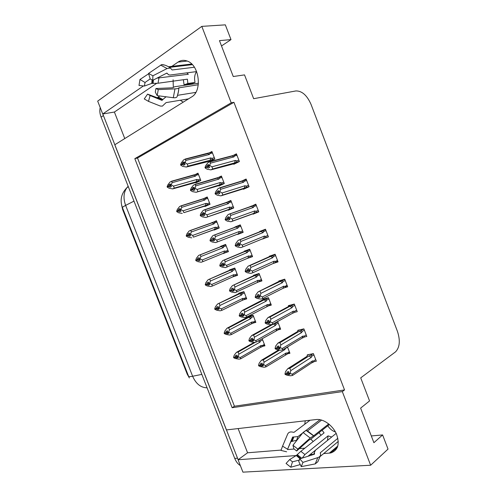 <?xml version="1.0" encoding="UTF-8"?>
<svg xmlns="http://www.w3.org/2000/svg" width="497" height="497" viewBox="0 0 497 497"><rect width="100%" height="100%" fill="white"/><g stroke="black" fill="none" stroke-linecap="round" stroke-linejoin="round"><path stroke-width="0.75" d="M184.561 85.285L184.48 84.751M173.31 87.062L173.099 79.775M305.251 420.804L304.779 424.208M323.665 453.581L330.71 452.978C338.003 450.419 339.936 444.138 336.506 434.142C332.741 425.326 323.317 418.629 316.247 419.53L226.402 429.93L114.776 144.782L191.544 96.983C202.447 91.274 199.533 65.107 187.307 61.088C183.996 59.833 180.908 60.168 178.05 62.082L170.57 67.238M124.766 138.564L114.397 112.036L102.724 113.993L97.679 101.121L201.807 26.378L231.217 102.817L134.817 158.661L232.13 407.714L342.315 391.599L370.644 465.235L388.027 449.095L382.603 434.943L371.309 435.944M370.644 465.235L242.927 472.15L238.069 459.744L296.187 455.563M238.113 428.576L247.574 452.786L238.069 459.744M221.513 45.954L230.993 39.611L225.334 24.85L201.807 26.378M143.44 85.931L102.724 113.993M310.078 454.562L314.34 454.252M382.603 434.943L373.899 442.697L360.617 408.118L369.563 400.936L360.71 377.863L395.581 351.826C399.774 347.322 400.408 340.532 397.476 331.456L311.023 104.351C307.016 95.3 301.971 90.827 295.895 90.939L253.65 98.692L244.524 74.892L233.255 76.519L219.463 40.624L230.993 39.611M233.932 102.314L137.507 158.034L234.441 406.223L344.539 389.934L233.932 102.314L231.217 102.817M344.539 389.934L342.315 391.599M189.369 377.956L187.232 374.198L122.641 209.566L121.597 204.988M234.441 406.223L232.13 407.714M137.507 158.034L134.817 158.661M233.652 163.886L233.807 164.29L239.386 161.556L236.41 153.834L233.714 155.188M243.3 188.891L243.449 189.264L249.09 186.735L246.121 179.032L242.12 180.877M252.923 213.84L253.06 214.182L258.769 211.846L255.806 204.161L250.221 206.82M262.571 238.833L268.423 236.895L265.473 229.235L259.714 231.428L259.838 231.764M272.996 263.559L278.053 261.882L275.108 254.24L269.281 256.235L269.424 256.595M294.572 312.352L297.243 311.662L294.311 304.058L288.353 305.661L288.508 306.077M304.313 337.009L306.798 336.457L303.878 328.871L297.846 330.281L298.02 330.729M313.942 361.642L316.334 361.189L313.414 353.622L307.32 354.839L307.506 355.312M284.582 287.707L287.664 286.8L284.725 279.177L278.829 280.979L278.979 281.37M218.848 185.63L218.997 186.002L224.296 183.511L221.401 176.019L218.419 177.454M228.241 209.902L228.378 210.25L233.745 207.951L230.857 200.471L225.731 202.733M237.616 234.118L237.74 234.435L243.17 232.323L240.287 224.868L234.876 227.036L235 227.371M247.046 258.496L252.569 256.638L249.693 249.202L244.22 251.184L244.35 251.519M258.185 282.072L261.95 280.892L259.08 273.474L253.538 275.27L253.675 275.63M271.089 304.524L268.535 305.854L271.306 305.09L268.442 297.684L262.838 299.3L262.988 299.685M278.233 329.803L280.637 329.219L277.78 321.839L276.494 322.162M287.751 353.746L289.944 353.292L287.49 346.956M209.43 161.295L209.591 161.693L214.828 159.015L211.921 151.504L209.461 152.79M262.714 346.316L264.938 345.819L262.174 338.687M253.346 323.013L255.843 322.367L253.054 315.173L247.717 316.614L247.866 316.999M232.72 276.91L237.591 275.295L234.789 268.069L229.571 269.859L229.701 270.194M223.178 253.389L228.434 251.675L225.619 244.431L220.463 246.394L220.587 246.711M214.008 229.763L214.132 230.086L219.245 227.993L216.431 220.73L211.418 223.078M204.857 206.18L204.994 206.528L210.045 204.261L207.218 196.98L203.379 198.75M243.76 299.734L246.729 298.859L243.934 291.652L238.653 293.261L238.796 293.628M195.681 182.536L195.824 182.908L200.819 180.467L197.986 173.167L195.389 174.472M216.549 221.028L211.337 222.873M228.365 251.507L223.252 253.588M252.426 256.266L247.071 258.564M240.337 224.998L234.876 227.036M287.26 285.769L285.179 286.819M296.684 310.209L294.404 311.47M277.817 261.267L275.531 262.304M268.349 236.696L262.646 239.032M255.943 204.515L250.115 206.559M247.574 452.786L281.029 450.089M287.57 449.561L294.28 449.021M299.356 448.611L304.847 448.17M310.811 439.143L313.185 441.535M183.225 102.158L180.268 100.245M156.611 83.378L114.397 112.036M238.125 459.7L102.792 113.987M240.368 465.614C237.939 464.099 236.063 461.701 234.733 458.408L101.09 117.13C99.779 113.701 99.487 110.508 100.201 107.557M170.316 184.306L169.048 184.66L170.465 183.94L169.918 185.288L171.471 186.53L170.055 187.245L168.676 186.45L167.259 187.158L168.676 186.45M196.185 181.79L197.57 181.268C198.558 180.821 198.62 180.368 197.769 179.908L196.862 179.467L173.453 186.139L174.341 188.083L196.185 181.79L196.862 179.467M197.893 181.896L172.707 188.897L174.341 188.083M169.048 184.66L168.502 186.002L167.091 186.717L167.856 184.841L170.036 182.026L171.664 181.194L194.979 174.59L195.743 174.447L195.986 175.304L198.539 174.596M170.309 185.859L168.626 186.332M170.073 185.685L167.091 186.717M168.29 186.505L167.135 186.835M172.707 188.897L169.191 188.276L167.259 187.158M173.453 186.139L171.515 185.008L170.092 185.729M171.515 185.008L171.341 184.567L169.918 185.288M193.594 175.112L195.563 176.118L195.986 175.304M171.664 181.194L172.105 182.679L195.563 176.118M171.341 184.567L172.105 182.679M183.909 162.258L182.604 162.594L182.064 163.948L180.579 164.737L181.337 162.842L183.586 159.941L185.294 159.028L208.846 152.933L209.691 152.796L209.896 153.648L212.499 152.989M214.319 157.711L211.728 158.381L210.809 157.909L187.195 164.029L185.226 162.823L185.81 160.463L209.473 154.461L209.896 153.648M211.38 160.78L186.332 167.023L188.052 166.128L214.797 158.953M186.332 167.023L182.716 166.383L180.753 165.19L182.237 164.408L183.642 165.259L185.132 164.47L183.728 163.619L184.095 161.805L182.604 162.594M185.294 159.028L185.81 160.463M185.052 162.364L183.555 163.159M207.423 153.467L209.473 154.461M181.61 164.6L180.579 164.737M211.728 158.381C212.592 158.885 212.517 159.363 211.505 159.817M210.809 157.909L210.082 160.345M183.728 163.619L185.226 162.823M187.195 164.029L188.052 166.128M180.753 165.19L182.237 164.408M184.045 163.811L182.194 164.29M182.064 163.948L183.766 163.637M182.107 164.066L180.622 164.849M235.913 163.258L210.865 169.875L207.143 169.216L205.174 167.992L206.715 167.073L208.168 168.067L209.759 167.265L208.355 166.389L209.951 165.582L209.771 165.11L208.168 165.917L208.697 164.519L207.106 165.327L206.628 166.843L204.994 167.526L205.733 165.569L208.044 162.587L209.864 161.655L231.826 155.853L233.981 156.884L234.398 156.046L236.994 155.356M208.622 166.557L206.715 167.073M205.174 167.992L206.758 167.191M206.578 166.725L204.994 167.526M206.628 166.843L208.349 166.377M206.205 167.334L205.044 167.644M208.535 164.942L207.106 165.327M238.864 160.202L236.274 160.91C237.131 161.419 237.044 161.91 236.007 162.382L239.349 161.457M236.274 160.91L235.348 160.425L234.553 162.929L236.007 162.382M235.348 160.425L211.927 166.812L212.691 168.961L234.553 162.929M210.865 169.875L212.691 168.961M211.927 166.812L209.951 165.582M208.355 166.389L208.168 165.917M231.826 155.853L234.162 155.17L234.398 156.046M209.864 161.655L210.504 163.146L233.981 156.884M209.771 165.11L210.504 163.146M336.158 433.378L315.471 450.214L314.365 452.45L314.502 454.202L299.722 458.893L302.959 462.378L317.794 457.619C319.664 456.96 320.608 455.911 320.621 454.475L320.304 452.761L337.861 438.279M338.295 441.423L320.304 456.376M307.966 456.277L327.535 440.398M319.037 432.67L321.05 435.285M310.022 420.251L294.007 432.334L292.932 432.173C290.378 431.558 288.627 432.179 287.67 434.055L282.569 446.151L287.589 449.245L292.603 437.087L297.964 436.596L302.63 433.017M328.741 423.941L313.719 435.745L307.469 430.955L321.615 420.077M313.986 453.879L313.352 454.569M331.723 436.987L328.057 435.881L304.922 454.538L302.195 458.11M299.492 460.011L292.484 461.837L289.658 459.57L296.262 455.519L300.865 451.338L324.087 432.868L322.081 430.272M335.456 431.999C332.369 430.967 329.815 428.886 327.79 425.774M297.448 439.578L296.566 440.261L290.882 441.665L287.589 449.245M303.195 432.583L320.018 419.692M313.719 435.745L310.209 438.031L297.79 449.071L292.957 445.262L293.795 448.741L296.666 451.009L309.01 440.019L311.097 438.926L329.412 424.494M299.722 458.893L298.728 461.44L301.263 466.646L302.959 462.378M297.79 449.071L296.666 451.009M286.632 451.792L280.991 450.419L282.569 446.151M292.484 461.837L290.77 467.242L286.055 463.434L289.658 459.57M292.957 445.262L303.04 432.502L306.009 430.365L306.997 430.731M320.509 455.302L317.881 461.713L315.21 463.912L301.263 466.646M290.77 467.242L300.256 464.577M331.039 452.705L333.872 450.325M333.947 450.257L336.78 447.878M328.057 435.881L327.504 440.379M179.97 208.821L178.622 209.249L180.063 208.585L179.529 209.958L181.063 211.169L179.628 211.828L178.261 211.063L176.833 211.722L178.261 211.063M205.435 205.621L206.814 205.093C207.796 204.646 207.87 204.199 207.025 203.764L206.125 203.348L183.058 210.815L183.909 212.654L205.435 205.621L206.125 203.348M208.218 205.081L183.909 212.654M178.622 209.249L178.088 210.622L176.659 211.281L177.404 209.361L179.585 206.547L181.231 205.777L204.23 198.433L204.944 198.284L205.242 199.173L207.765 198.378M179.784 210.448L178.218 210.952M179.641 210.25L176.659 211.281M179.734 210.417L176.702 211.393M182.25 213.406L178.74 212.791L176.833 211.722M183.058 210.815L181.144 209.734L179.703 210.399M181.144 209.734L180.97 209.293L179.529 209.958M202.844 198.955L204.832 200.011L205.242 199.173M181.231 205.777L181.716 207.361L204.832 200.011M180.97 209.293L181.716 207.361M189.593 233.267L188.177 233.776L189.63 233.161L189.282 235.013L190.637 235.74L189.177 236.348L187.829 235.615L186.375 236.224L187.829 235.615M214.654 229.397L216.033 228.862C217.015 228.409 217.09 227.974 216.257 227.564L215.369 227.172L192.643 235.429L193.451 237.162L214.654 229.397L215.369 227.172M219.196 227.862L193.451 237.162M188.177 233.776L187.655 235.18L186.207 235.783L186.934 233.82L189.108 231.012L190.78 230.304L213.455 222.215L214.114 222.072L214.48 222.985L216.965 222.103M189.27 234.969L187.785 235.503M189.183 234.758L186.207 235.783M189.214 234.826L186.251 235.895M191.774 237.846L188.27 237.237L186.375 236.224M192.643 235.429L190.749 234.404L189.282 235.013M190.749 234.404L190.575 233.957L189.115 234.572M212.076 222.743L214.077 223.843L214.48 222.985M190.78 230.304L191.302 231.987L214.077 223.843M190.575 233.957L191.302 231.987M198.707 259.198L197.197 259.67L197.707 258.241L199.179 257.682L198.843 259.558L200.179 260.254L198.701 260.807L200.129 260.229M223.861 253.11L225.234 252.575C226.21 252.116 226.29 251.693 225.47 251.302L224.588 250.942L202.198 259.981L202.969 261.608L223.861 253.11L224.588 250.942M198.775 259.378L195.899 260.658L197.769 261.627L201.217 262.236L202.969 261.608M225.719 244.679L198.614 255.415L222.662 245.94L223.252 245.798L223.7 246.742L226.141 245.767M195.855 260.546L197.321 259.999L198.701 260.807M198.788 259.409L197.321 259.999M195.899 260.658L197.371 260.111M197.241 259.782L195.725 260.223L196.439 258.216L198.614 255.415M197.197 259.67L195.725 260.223M202.198 259.981L200.328 259.005L198.843 259.558M200.328 259.005L200.154 258.564L198.676 259.117M221.283 246.475L223.302 247.618L223.7 246.742M200.303 254.768L200.863 256.551L223.302 247.618M200.154 258.564L200.863 256.551M208.224 283.57L206.758 284.216L207.212 282.644L208.703 282.141L208.38 284.042L209.703 284.706L208.206 285.203L209.523 284.613M233.037 276.767L234.41 276.226C235.385 275.76 235.466 275.35 234.659 274.99L233.789 274.648L211.734 284.477L212.461 285.992L233.037 276.767L233.789 274.648M208.231 283.657L205.398 285.036L207.243 285.961L210.74 286.558L212.461 285.992M233.807 268.405L208.088 279.755L231.844 269.61L232.366 269.473L232.888 270.436L235.298 269.38M205.354 284.924L206.839 284.433L208.206 285.203M208.28 283.793L206.839 284.433M205.398 285.036L206.882 284.545M206.758 284.216L205.224 284.601L205.92 282.557L208.088 279.755M206.715 284.104L205.224 284.601M211.734 284.477L209.883 283.545L208.38 284.042M209.883 283.545L209.709 283.104L208.212 283.607M230.471 270.151L232.503 271.331L232.888 270.436M209.802 279.171L210.405 281.047L232.503 271.331M209.709 283.104L210.405 281.047M193.83 187.524L192.445 187.934L191.917 189.32L190.413 190.047L191.152 188.108L193.395 185.213L195.128 184.368L218.338 177.485L219.134 177.342L219.407 178.224L221.96 177.479M223.78 182.182L221.233 182.946L220.32 182.498L197.067 189.463L195.122 188.313L195.688 185.909L218.991 179.063L219.407 178.224M221.513 184.822L196.135 192.277L224.24 183.362M196.135 192.277L192.525 191.643L190.587 190.5L192.09 189.773L193.476 190.593L194.992 189.86L193.426 188.587L193.954 187.201L192.445 187.934M195.128 184.368L195.688 185.909M194.942 187.854L193.426 188.587M216.922 178.019L218.991 179.063M191.873 189.742L190.413 190.047M221.233 182.946C222.084 183.418 222.004 183.884 220.997 184.344M220.32 182.498L219.581 184.884M193.606 189.046L195.122 188.313M197.067 189.463L197.881 191.451M190.587 190.5L192.09 189.773M193.774 189.146L192.047 189.655M191.917 189.32L193.569 188.959M191.96 189.438L190.457 190.165M203.727 212.716L202.26 213.207L201.745 214.623L200.216 215.294L200.943 213.312L203.18 210.417L204.938 209.641L227.812 201.968L228.552 201.819L228.887 202.739L231.403 201.9M233.223 206.59L230.707 207.448L229.813 207.032L206.914 214.834L204.994 213.735L205.534 211.287L228.483 203.602L228.887 202.739M233.031 208.255L205.92 217.469L233.658 207.715M205.92 217.469L202.31 216.835L200.397 215.748L201.919 215.077L203.292 215.86L204.826 215.189L203.273 213.952L203.795 212.53L202.26 213.207M204.938 209.641L205.534 211.287M204.814 213.275L203.273 213.952M226.396 202.509L228.483 203.602M203.428 214.337L200.216 215.294M230.707 207.448C231.546 207.895 231.465 208.349 230.459 208.815M229.813 207.032L229.049 209.355M203.453 214.406L204.994 213.735M206.914 214.834L207.684 216.704M200.397 215.748L201.919 215.077M203.478 214.418L201.875 214.965M201.745 214.623L203.372 214.207M201.788 214.741L200.266 215.412M213.592 237.833L212.051 238.417L211.548 239.865L210.001 240.473L210.709 238.448L212.946 235.559L237.262 226.396L237.933 226.247L238.343 227.191L240.828 226.259M242.635 230.943L240.163 231.894L239.274 231.496L216.735 240.132L214.834 239.088L215.363 236.597L237.951 228.073L238.343 227.191M243.052 232.018L215.673 242.592L243.045 232.006M215.673 242.592L212.076 241.964L210.175 240.927L211.722 240.318L213.076 241.057L214.629 240.449L213.275 239.703L213.604 237.802L212.051 238.417M214.723 234.845L215.363 236.597M214.661 238.635L213.101 239.25M235.851 226.943L237.951 228.073M211.548 239.865L210.001 240.473M240.163 231.894C240.989 232.31 240.902 232.758 239.902 233.223M239.274 231.496L238.492 233.77M213.275 239.703L214.834 239.088M216.735 240.132L217.456 241.896M210.175 240.927L211.722 240.318M213.238 239.61L211.679 240.2M211.592 239.983L210.045 240.591M249.724 249.277L222.681 260.639L246.686 250.761L247.289 250.612L247.779 251.588L250.221 250.563M252.029 255.234L249.593 256.272L248.717 255.905L226.533 265.373L224.656 264.379L225.16 261.844L247.394 252.488L247.779 251.588M222.991 264.727L219.935 266.044L221.811 267.026L225.402 267.647L249.32 257.57C250.32 257.098 250.413 256.663 249.593 256.272M224.29 265.578L222.842 266.193L224.414 265.64L222.898 264.485L223.389 263L221.817 263.559L221.327 265.038L219.761 265.597L220.451 263.522L222.681 260.639M224.482 259.993L225.16 261.844M224.476 263.926L219.761 265.597M245.282 251.308L247.394 252.488M248.717 255.905L247.916 258.123M223.072 264.932L224.656 264.379M221.5 265.491L222.842 266.193M226.533 265.373L227.21 267.019M219.935 266.044L222.954 264.634M219.891 265.926L221.457 265.373M246.698 187.804L220.917 195.855L217.208 195.197L215.213 193.917L216.822 193.171L218.258 194.128L219.873 193.389L218.481 192.55L220.103 191.805L219.922 191.333L218.301 192.084L218.81 190.649L217.201 191.395L216.735 192.948L215.083 193.569L215.797 191.562L218.102 188.587L219.954 187.723L241.561 181.094L243.735 182.169L244.139 181.306L246.692 180.517M215.126 193.687L216.822 193.171M215.263 194.035L216.866 193.296M216.686 192.824L215.083 193.569M216.735 192.948L218.425 192.414M218.711 190.923L217.201 191.395M248.556 185.35L246.009 186.158C246.854 186.642 246.76 187.12 245.729 187.593L249.016 186.543M246.009 186.158L245.096 185.704L244.282 188.146L245.729 187.593M245.096 185.704L222.053 192.985L222.774 195.01L244.282 188.146M220.917 195.855L222.774 195.01M222.053 192.985L220.103 191.805M218.481 192.55L218.301 192.084M241.561 181.094L243.834 180.392L244.139 181.306M219.954 187.723L220.637 189.326L243.735 182.169M219.922 191.333L220.637 189.326M258.726 211.728L230.943 221.761L227.241 221.115L225.271 219.885L226.899 219.208L228.322 220.121L229.956 219.444L228.583 218.643L230.223 217.959L230.043 217.493L228.403 218.177L228.9 216.711L227.266 217.394L226.812 218.978L225.141 219.537L225.837 217.487L228.142 214.518L251.271 206.267L253.464 207.392L253.849 206.503L256.365 205.615M228.57 218.612L226.899 219.208M225.321 220.003L226.949 219.326M226.769 218.86L225.141 219.537M226.812 218.978L228.483 218.382M228.514 218.469L225.184 219.655M228.856 216.829L227.266 217.394M258.229 210.436L255.719 211.343C256.551 211.797 256.458 212.262 255.427 212.741L258.664 211.567M255.719 211.343L254.818 210.914L253.979 213.3L255.427 212.741M254.818 210.914L232.149 219.084L232.826 220.991L253.979 213.3M230.943 221.761L232.826 220.991M232.149 219.084L230.223 217.959M228.583 218.643L228.403 218.177M251.271 206.267L253.476 205.553L253.849 206.503M230.018 213.722L230.738 215.431L253.464 207.392M230.043 217.493L230.738 215.431M267.871 235.46L265.404 236.466L264.516 236.063L242.225 245.114L242.853 246.897L240.946 247.605L237.249 246.959L235.354 245.903L238.579 244.468M235.305 245.785L236.957 245.17L238.355 246.046L240.014 245.425L238.659 244.667L240.318 244.046L240.138 243.58L238.479 244.201L238.958 242.704L237.305 243.325L236.864 244.94L235.218 245.561L235.851 243.344L238.15 240.374L260.95 231.372L263.161 232.546L263.54 231.633L266.019 230.651M238.597 244.505L236.957 245.17M235.354 245.903L237.001 245.288M236.82 244.822L235.174 245.437M236.864 244.94L238.504 244.282M239.958 245.394L238.355 246.046M265.404 236.466C266.23 236.889 266.131 237.342 265.106 237.827L263.658 238.392L264.516 236.063M242.853 246.897L263.658 238.392M242.225 245.114L240.318 244.046M238.659 244.667L238.479 244.201M260.95 231.372L263.087 230.658L263.54 231.633M240.051 239.653L240.815 241.474L263.161 232.546M240.138 243.58L240.815 241.474M265.572 229.49L238.15 240.374M277.494 260.422L275.065 261.521L274.189 261.149L252.271 271.076L252.855 272.741L250.91 273.375L247.233 272.741L245.356 271.735L248.531 270.175M245.313 271.617L246.978 271.064L248.37 271.896L250.047 271.343L248.705 270.623L250.389 270.064L250.208 269.598L248.525 270.157L248.991 268.622L247.32 269.188L246.891 270.834L245.176 271.275L245.835 269.132L248.133 266.168L270.61 256.415L272.841 257.639L273.207 256.7L275.642 255.62M248.593 270.337L246.978 271.064M245.356 271.735L247.028 271.182M246.847 270.716L245.176 271.275M246.891 270.834L248.543 270.095M249.842 271.232L248.37 271.896M275.065 261.521C275.878 261.919 275.773 262.36 274.754 262.845L273.313 263.416L274.189 261.149M252.855 272.741L273.313 263.416M252.271 271.076L250.389 270.064M248.705 270.623L248.525 270.157M270.61 256.415L272.667 255.694L273.207 256.7M250.053 265.516L250.867 267.442L272.841 257.639M250.208 269.598L250.867 267.442M273.536 254.775L248.133 266.168M198.44 83.248L174.702 86.733L172.558 87.795L155.921 88.522L158.263 89.609L174.981 88.87C177.628 88.721 178.926 88.379 178.864 87.851L198.291 84.751M195.818 92.405L177.566 95.312M166.048 96.785L161.885 100.344L150.113 95.554L148.485 101.369L160.276 106.041L162.382 106.122L166.073 102.612L188.512 98.872M183.356 79.731L184.076 84.813L191.258 83.763L195.048 82.446C194.128 78.315 194.6 74.705 196.477 71.605M167.091 73.289L166.222 73.401M191.562 63.858L189.338 65.008M168.545 66.747L191.73 64.014M194.383 67.232L172.136 69.965L170.428 68.058L167.104 68.53L152.896 75.786L152.741 80.328L166.855 73.071L168.7 74.873L170.167 75.016L196.632 71.587M184.076 84.813L187.872 83.484L195.048 82.446M187.872 83.484L187.388 79.172L158.027 83.241L151.747 83.409L144.434 86.043L145.031 82.483L150.169 78.905M157.015 78.128L188.357 74.283L186.791 72.86M150.113 95.554L147.578 94.126L157.325 97.779L159.692 95.964M152.896 75.786L148.56 73.426L150.175 78.917L152.741 80.328M155.921 88.522L155.294 92.1L157.189 95.641L158.263 89.609M144.434 86.043L138.998 85.447L139.968 79.47L145.031 82.483M148.485 101.369L144.254 98.953L147.578 94.126M148.56 73.426L161.612 64.61L164.799 65.126M178.653 90.715L177.311 96.008C177.118 97.393 175.783 97.971 173.291 97.723L157.189 95.641M148.659 73.749L139.968 79.47M186.17 61.162L185.716 60.591M195.253 92.498L195.228 93.343M217.785 307.848L216.251 308.587L216.692 306.984L218.202 306.537L217.891 308.469L219.202 309.097L217.686 309.538L218.891 308.948M242.201 300.368L243.561 299.821C244.536 299.356 244.623 298.952 243.822 298.616L242.965 298.299L221.246 308.904L221.929 310.321L242.201 300.368L242.965 298.299M216.071 308.643L214.828 309.246L216.698 310.227L220.183 310.818L221.929 310.321M241.138 292.503L217.543 304.034L239.635 293.764L241.455 293.093L242.058 294.075L244.431 292.932M214.828 309.246L216.338 308.799L217.686 309.538M217.754 308.115L216.338 308.799M214.872 309.351L216.381 308.91M216.251 308.587L214.704 308.917L215.375 306.835L217.543 304.034M216.207 308.475L214.704 308.917M221.246 308.904L219.413 308.022L217.891 308.469M219.413 308.022L219.245 307.587L217.723 308.034M239.635 293.764L241.679 294.994L242.058 294.075M219.283 303.512L219.916 305.487L241.679 294.994M219.245 307.587L219.916 305.487M227.315 332.058L225.725 332.897L226.147 331.269L227.682 330.872L227.21 332.394L228.676 333.425L227.141 333.81L228.241 333.226M251.333 323.907L252.693 323.361C253.663 322.888 253.756 322.497 252.967 322.186L252.116 321.894L230.732 333.276L231.372 334.58L251.333 323.907L252.116 321.894M225.135 333.046L224.321 333.611L226.129 334.438L229.608 335.021L231.372 334.58M249.556 316.117L226.974 328.256L228.732 327.796L248.78 317.322L250.513 316.657L251.209 317.651L253.545 316.427M224.277 333.499L225.806 333.108L227.141 333.81M227.222 332.363L225.806 333.108M224.321 333.611L225.849 333.22M225.725 332.897L224.153 333.176L224.812 331.052L226.974 328.256M225.681 332.785L224.153 333.176M230.732 333.276L228.924 332.443L227.384 332.835M228.924 332.443L228.75 332.002L227.21 332.394M248.78 317.322L250.836 318.596L251.209 317.651M228.732 327.796L229.409 329.865L250.836 318.596M228.75 332.002L229.409 329.865M236.827 356.2L235.168 357.15L235.584 355.492L237.131 355.15L236.845 357.138L238.125 357.691L236.572 358.026L237.572 357.455M260.447 347.397L261.807 346.844C262.77 346.366 262.863 345.987 262.087 345.701L261.248 345.427L240.194 357.585L240.797 358.784L260.447 347.397L261.248 345.427M234.354 357.324L233.752 357.809L235.535 358.586L239.014 359.169L240.797 358.784M254.029 342.427L236.379 352.41L238.162 352.019L255.464 342.203M233.708 357.697L235.249 357.362L236.572 358.026M236.734 356.511L235.249 357.362M233.752 357.809L235.292 357.473M235.168 357.15L233.584 357.374L234.224 355.206L236.379 352.41M235.124 357.039L233.584 357.374M240.194 357.585L238.405 356.796L236.845 357.138M238.405 356.796L238.237 356.361L236.678 356.703M259.552 340.172L260.335 341.178L262.633 339.867M258.241 340.917L259.974 342.135L260.335 341.178M238.162 352.019L238.871 354.181L259.974 342.135M238.237 356.361L238.871 354.181M256.651 274.257L232.391 285.651L254.688 275.618L256.614 274.922L257.191 275.916L259.596 274.804M261.397 279.463L258.999 280.594L258.136 280.252L236.305 290.546L234.447 289.602L234.938 287.024L256.819 276.848L257.191 275.916M232.72 289.776L229.67 291.093L231.521 292.031L235.106 292.646L258.713 281.861C259.714 281.383 259.807 280.96 258.999 280.594M233.913 290.639L232.577 291.267L234.168 290.77L232.671 289.652L233.149 288.136L231.559 288.639L231.08 290.149L229.496 290.646L230.161 288.533L232.391 285.651M234.217 285.067L234.938 287.024M234.273 289.148L232.671 289.652M254.688 275.618L256.819 276.848M231.08 290.149L229.496 290.646M258.136 280.252L257.316 282.414M232.844 290.099L234.447 289.602M231.254 290.602L232.577 291.267M236.305 290.546L236.939 292.081M229.67 291.093L231.124 290.267M229.626 290.981L231.211 290.484M264.957 298.685L242.076 310.6L243.928 310.085L264.069 299.865L265.914 299.175L266.578 300.188L268.945 298.983M270.741 303.63L268.386 304.854L267.529 304.537L246.046 315.651L244.213 314.763L244.686 312.141L266.212 301.139L266.578 300.188M244.039 314.309L239.374 316.086L241.207 316.968L244.785 317.577L246.642 317.074L268.088 306.084C269.082 305.605 269.181 305.195 268.386 304.854M243.511 315.645L242.287 316.278L243.903 315.837L242.418 314.756L242.884 313.209L241.269 313.657L240.809 315.197L239.2 315.632L239.852 313.477L242.076 310.6M243.928 310.085L244.686 312.141M264.069 299.865L266.212 301.139M240.809 315.197L239.2 315.632M267.529 304.537L266.69 306.643M242.592 315.204L244.213 314.763M240.983 315.645L242.287 316.278M246.046 315.651L246.642 317.074M239.374 316.086L240.343 315.452M240.852 315.309L242.505 314.464M239.33 315.968L240.939 315.527M271.555 324.529L251.743 335.487L253.613 335.034L273.425 324.056L275.176 323.373L275.947 324.398L278.27 323.106M280.066 327.74L277.742 329.051L276.897 328.759L255.769 340.693L253.955 339.855L254.408 337.196L275.587 325.373L275.947 324.398M252.184 339.644L249.059 341.004L250.867 341.837L254.439 342.445L256.322 342.011L277.438 330.25C278.426 329.766 278.531 329.368 277.742 329.051M253.085 340.594L251.979 341.222L253.607 340.836L252.141 339.793L252.594 338.215L250.96 338.606L250.513 340.178L248.885 340.563L249.519 338.364L251.743 335.487M253.613 335.034L254.408 337.196M253.781 339.408L252.141 339.793M273.425 324.056L275.587 325.373M250.513 340.178L248.885 340.563M276.897 328.759L276.04 330.816M252.314 340.24L253.955 339.855M250.687 340.625L251.979 341.222M255.769 340.693L256.322 342.011M249.059 341.004L249.749 340.482M250.556 340.29L252.277 339.327M249.016 340.892L250.637 340.507M278.5 350.018L261.379 360.306L263.273 359.921L279.451 350.18M289.36 351.795L287.08 353.193L286.247 352.926L265.466 365.674L263.497 364.438L264.106 362.183L284.943 349.546L285.284 348.552L287.577 347.167M261.925 364.45L260.36 365.537L258.72 365.867L260.509 366.649L264.075 367.246L265.97 366.879L286.763 354.361C287.751 353.87 287.856 353.479 287.08 353.193M262.64 365.488L261.639 366.103L263.292 365.773L261.838 364.767L262.279 363.158L260.627 363.493L260.192 365.096L258.546 365.419L259.161 363.183L261.379 360.306M263.273 359.921L264.106 362.183M263.497 364.438L261.838 364.767M284.265 348.906L284.943 349.546M285.384 348.235L285.284 348.552M260.192 365.096L258.546 365.419M286.247 352.926L285.371 354.926M262.012 365.214L263.677 364.885M260.36 365.537L261.639 366.103M265.466 365.674L265.97 366.879M258.72 365.867L259.248 365.407M260.235 365.208L262.012 364.127M258.676 365.755L260.316 365.425M287.086 285.315L284.7 286.514L283.837 286.166L262.286 296.964L262.826 298.517L260.875 299.082L257.191 298.448L255.334 297.504L256.527 296.771M255.29 297.38L256.98 296.889L258.353 297.684L260.049 297.187L258.726 296.51L260.434 296.007L260.254 295.541L258.546 296.044L258.999 294.479L257.303 294.982L256.893 296.659L255.203 297.156L255.8 294.851L258.092 291.888L280.246 281.395L282.489 282.669L282.849 281.706L285.241 280.525M258.564 296.1L256.98 296.889M255.334 297.504L257.03 297.007M256.85 296.541L255.16 297.038M256.893 296.659L258.614 295.808M259.701 297.007L258.353 297.684M284.7 286.514C285.502 286.881 285.396 287.309 284.377 287.8L282.942 288.378L283.837 286.166M262.826 298.517L282.942 288.378M262.286 296.964L260.434 296.007M258.726 296.51L258.546 296.044M280.246 281.395L282.209 280.675L282.849 281.706M260.037 291.304L260.888 293.348L282.489 282.669M260.254 295.541L260.888 293.348M281.345 280.209L258.092 291.888M296.659 310.147L294.317 311.439L293.46 311.116L272.281 322.789L272.772 324.224L270.797 324.715L267.119 324.094L265.286 323.199L266.094 322.615M265.243 323.081L266.957 322.646L268.305 323.404L270.026 322.969L268.722 322.323L270.449 321.888L270.269 321.422L268.542 321.863L268.983 320.267L267.262 320.708L266.87 322.416L265.156 322.857L265.733 320.509L268.02 317.546L269.989 317.03L289.857 306.307L292.118 307.631L292.466 306.649L294.82 305.369M268.566 321.764L266.957 322.646M265.286 323.199L267.001 322.764M266.821 322.298L265.112 322.739M266.87 322.416L268.66 321.441M269.536 322.727L268.305 323.404M294.317 311.439C295.106 311.781 294.988 312.197 293.975 312.694L292.547 313.272L293.46 311.116M272.772 324.224L292.547 313.272M272.281 322.789L270.449 321.888M268.722 322.323L268.542 321.863M289.857 306.307L291.727 305.599L292.466 306.649M269.989 317.03L270.884 319.18L292.118 307.631M270.269 321.422L270.884 319.18M290.229 305.158L287.9 306.835L268.02 317.546M306.208 334.916L303.903 336.301L303.058 336.009L282.246 348.546L282.694 349.857L280.693 350.286L277.022 349.664L275.214 348.826L275.81 348.329M275.17 348.708L276.904 348.335L278.239 349.056L279.979 348.677L278.687 348.074L280.438 347.695L280.258 347.235L278.513 347.614L278.935 345.98L277.196 346.366L276.817 348.111L275.083 348.484L275.636 346.092L277.922 343.135L279.917 342.688L299.442 331.157L301.716 332.53L302.058 331.524L304.369 330.151M278.581 347.328L276.904 348.335M275.214 348.826L276.947 348.453M276.767 347.993L275.04 348.366M276.817 348.111L278.668 347.005M279.351 348.385L278.239 349.056M303.903 336.301C304.68 336.618 304.562 337.022 303.549 337.525L302.12 338.109L303.058 336.009M282.694 349.857L302.12 338.109M282.246 348.546L280.438 347.695M278.687 348.074L278.513 347.614M299.442 331.157L301.213 330.468L302.058 331.524M279.917 342.688L280.855 344.943L301.716 332.53M280.258 347.235L280.855 344.943M299.393 329.921L297.703 330.915L297.461 331.623L277.922 343.135M315.725 359.617L313.464 361.108L312.632 360.834L292.186 374.235L292.59 375.428L290.565 375.788L286.899 375.173L285.116 374.39L285.582 373.937M285.073 374.272L286.825 373.955L288.142 374.639L289.906 374.322L288.633 373.756L290.397 373.44L290.223 372.974L288.453 373.297L288.863 371.632L287.104 371.955L286.738 373.732L284.986 374.048L285.52 371.607L287.8 368.656L289.819 368.277L309.004 355.951L311.296 357.362L311.625 356.337L313.899 354.87M288.571 372.825L286.825 373.955M285.116 374.39L286.868 374.073M286.688 373.614L284.936 373.93M286.738 373.732L288.651 372.489M289.142 373.986L288.142 374.639M313.464 361.108C314.228 361.387 314.11 361.785 313.104 362.288L311.675 362.878L312.632 360.834M292.59 375.428L311.675 362.878M292.186 374.235L290.397 373.44M288.633 373.756L288.453 373.297M309.004 355.951L310.662 355.274C311.588 355.075 311.905 355.43 311.625 356.337M289.819 368.277L290.795 370.638L311.296 357.362M290.223 372.974L290.795 370.638M308.668 354.572L307.189 355.517L307.003 356.343L287.8 368.656M337.861 445.964L329.256 453.183M122.641 209.566L123.101 209.336M187.232 374.198L187.736 374.098M187.207 61.044L178.05 62.082M122.442 207.659C122.268 207.33 123.331 206.578 125.629 205.391L192.625 376.254C190.084 376.751 188.717 376.707 188.531 376.117L122.442 207.659C119.727 200.167 121.256 193.457 127.033 187.531C123.567 192.333 123.101 198.291 125.629 205.391L133.985 201.13M127.816 187.108L128.251 186.499M128.17 186.288L127.033 187.531L128.375 186.804M201.832 374.39L192.625 376.254C195.973 383.839 200.794 387.691 207.094 387.822M234.733 458.408L237.467 458.209M101.09 117.13L103.345 115.584M197.57 181.268L200.769 180.349M195.408 174.472L198.191 173.695M200.316 179.175L197.769 179.908M320.304 452.761L320.254 453.127M304.922 454.538L300.865 451.338M296.566 440.261L297.964 436.596M314.551 453.332L314.408 454.233M292.149 441.46L293.783 437.111M301.766 458.246L297.249 454.593M291.372 441.442L293.081 436.913M300.76 458.569L296.697 455.14M290.882 441.665L290.95 441.094M300.07 458.787L296.262 455.519M303.04 432.502L310.209 438.031M317.794 457.619L315.21 463.912M285.489 439.224L287.67 434.055M206.814 205.093L209.97 204.068M204.509 198.34L207.398 197.433M209.535 202.95L207.025 203.764M216.033 228.862L219.146 227.725M213.58 222.171L216.58 221.109M218.73 226.663L216.257 227.564M225.234 252.575L228.297 251.327M222.662 245.94L225.737 244.723M227.906 250.32L225.47 251.302M234.634 276.127L237.429 274.872M231.844 269.61L234.876 268.287M237.057 273.915L234.659 274.99M218.723 177.373L221.6 176.534M228.03 201.9L231.024 200.906M237.262 226.396L240.418 225.216M246.686 250.761L249.798 249.463M249.482 257.502L252.42 256.241M243.337 180.442L246.313 179.529M252.867 205.659L255.961 204.571M262.397 230.813L265.591 229.546M272.052 255.849L275.195 254.458M178.97 87.627L178.119 93.486M158.027 83.241L158.922 78.159M166.837 73.084L167.458 73.612M153.113 83.403L153.436 79.974M162.73 99.456L158.406 97.033M152.318 83.366L152.585 80.185M162.351 100.114L157.841 97.58M151.747 83.409L152.082 79.787M159.332 99.307L157.325 97.779M160.655 65.113L167.104 68.53M174.981 88.87L173.291 97.723M160.276 106.041L157.114 104.786M243.921 299.648L246.537 298.362M241.002 293.224L243.99 291.795M246.183 297.461L243.822 298.616M253.172 323.106L255.626 321.795M250.14 316.775L253.079 315.241M255.29 320.944L252.967 322.186M262.379 346.508L264.69 345.173M264.379 344.371L262.087 345.701M256.085 275.065L259.148 273.648M259.03 281.706L261.764 280.414M265.466 299.306L268.479 297.778M274.822 323.491L277.786 321.851M277.997 329.933L280.389 328.579M287.421 353.951L289.664 352.572M281.681 280.824L284.775 279.308M291.292 305.736L294.323 304.096M300.871 330.58L303.692 328.915M310.432 355.361L313.017 353.702M337.382 447.368L330.71 452.978M195.743 174.441L198.216 173.757M194.041 175.168L171.9 181.312M208.032 153.548L185.611 159.189M209.691 152.79L212.176 152.169M232.497 155.946L210.237 161.842M234.162 155.163L236.665 154.505M314.365 452.45L313.719 454.451M313.402 435.689L306.009 430.365M204.944 198.284L207.423 197.502M203.18 198.999L181.417 205.87M214.114 222.066L216.605 221.177M212.287 222.774L190.904 230.366M223.252 245.791L225.762 244.797M221.364 246.487L200.353 254.793M232.366 269.467L234.901 268.361M217.413 178.088L195.402 184.499M219.134 177.336L221.625 176.609M226.756 202.559L205.149 209.74M228.552 201.819L231.055 200.987M236.069 226.967L214.859 234.913M237.933 226.241L240.455 225.296M245.35 251.32L224.532 260.012M247.289 250.606L249.829 249.55M242.095 181.163L220.264 187.872M243.834 180.386L246.344 179.616M251.656 206.317L230.254 213.834M253.476 205.553L255.998 204.665M261.186 231.403L240.2 239.722M263.087 230.651L265.628 229.645M270.679 256.421L250.097 265.535M272.667 255.694L275.232 254.557M192.351 64.647L169.496 67.362M147.702 94.237L157.543 97.984L159.481 99.363M161.668 100.257L162.078 100.351M170.428 68.058C165.663 64.598 162.351 64.635 161.612 64.61M178.808 89.125L178.864 88.025M241.455 293.087L244.015 291.863M250.513 316.657L253.103 315.303M256.614 274.922L259.179 273.735M265.907 299.175L268.51 297.852M275.176 323.373L277.811 321.913M282.209 280.675L284.806 279.401M291.727 305.599L294.361 304.176M301.207 330.462L303.884 328.884M310.662 355.274L313.153 353.671"/></g></svg>
